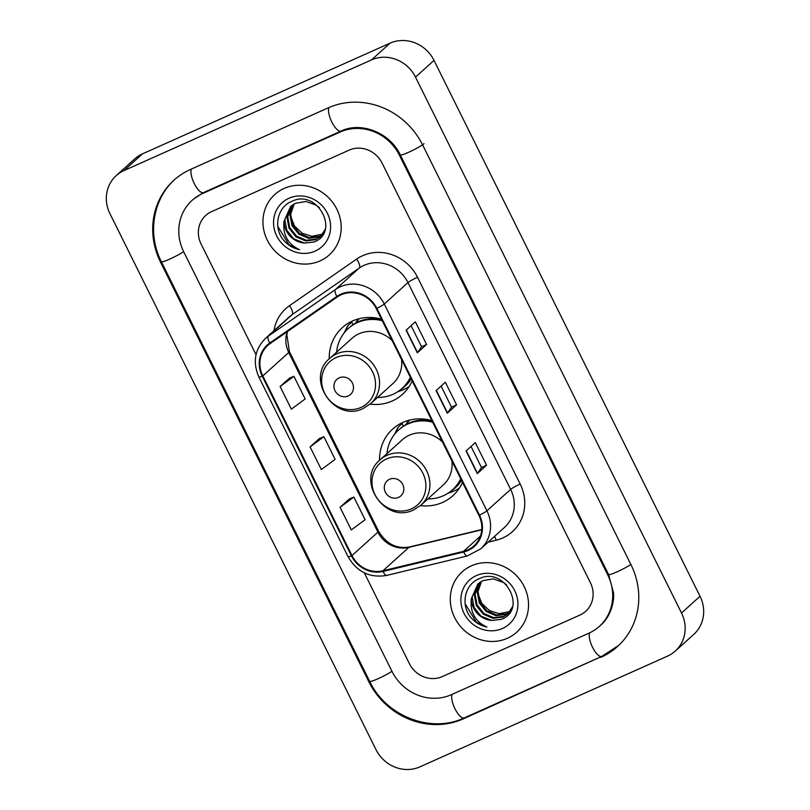 <?xml version="1.0" encoding="UTF-8"?>
<svg xmlns="http://www.w3.org/2000/svg" width="810" height="810" viewBox="0 0 810 810"><rect width="100%" height="100%" fill="white"/><g stroke="black" fill="none" stroke-linecap="round" stroke-linejoin="round"><path stroke-width="1.21" d="M431.872 420.633A44.914 41.755 -132.1 0 0 402.914 422.405A44.914 41.755 -132.1 0 0 392.668 429.077A44.914 41.755 -132.1 0 0 379.576 460.323M420.451 505.592A44.914 41.755 -132.1 0 0 442.625 502.413A44.914 41.755 -132.1 0 0 452.871 495.74A44.914 41.755 -132.1 0 0 462.5 482.345M402.702 422.496A44.914 41.755 -132.1 0 0 402.084 423.6L398.378 426.941A44.064 40.976 47.9 0 0 395.938 431.416L394.642 434.211M381.51 319.201A44.914 41.755 -132.1 0 0 352.552 320.973A44.914 41.755 -132.1 0 0 342.316 327.635A44.914 41.755 -132.1 0 0 329.225 358.881M370.099 404.149A44.914 41.755 -132.1 0 0 392.273 400.97A44.914 41.755 -132.1 0 0 402.509 394.308A44.914 41.755 -132.1 0 0 412.148 380.913M352.35 321.064A44.914 41.755 -132.1 0 0 351.732 322.167L348.027 325.509A44.064 40.976 47.9 0 0 345.587 329.974L344.28 332.768M355.489 323.2A41.097 38.212 47.9 0 1 358.435 318.877M405.85 424.632A41.097 38.212 47.9 0 1 408.787 420.319M284.087 188.446A40.672 37.817 -132.1 0 0 274.813 194.481A40.672 37.817 -132.1 0 0 270.317 245.339A40.672 37.817 -132.1 0 0 320.061 260.901A40.672 37.817 -132.1 0 0 329.336 254.866A40.672 37.817 -132.1 0 0 333.821 204.009A40.672 37.817 -132.1 0 0 284.087 188.446A40.672 37.817 -132.1 0 0 274.813 194.481A40.672 37.817 -132.1 0 0 270.317 245.339A40.672 37.817 -132.1 0 0 320.061 260.901A40.672 37.817 -132.1 0 0 329.336 254.866A40.672 37.817 -132.1 0 0 333.821 204.009A40.672 37.817 -132.1 0 0 284.087 188.446M471.42 565.826A40.672 37.817 -132.1 0 0 462.145 571.86A40.672 37.817 -132.1 0 0 457.65 622.718A40.672 37.817 -132.1 0 0 507.384 638.28A40.672 37.817 -132.1 0 0 516.669 632.235A40.672 37.817 -132.1 0 0 521.154 581.388A40.672 37.817 -132.1 0 0 471.42 565.826A40.672 37.817 -132.1 0 0 462.145 571.86A40.672 37.817 -132.1 0 0 457.65 622.718A40.672 37.817 -132.1 0 0 507.384 638.28A40.672 37.817 -132.1 0 0 516.669 632.235A40.672 37.817 -132.1 0 0 521.154 581.388A40.672 37.817 -132.1 0 0 471.42 565.826M341.101 294.81A27.115 25.211 47.9 0 1 376.255 308.6L478.912 515.403A27.115 25.211 47.9 0 1 473.921 545.889A27.115 25.211 47.9 0 1 463.522 551.347L382.938 570.787A27.115 25.211 47.9 0 1 351.985 555.559L262.805 375.911A27.115 25.211 47.9 0 1 267.806 345.425A27.115 25.211 47.9 0 1 270.145 343.561L337.254 296.976A27.115 25.211 47.9 0 1 341.101 294.81M340.797 294.202A27.793 25.839 -132.1 0 0 336.859 296.419L269.75 343.015A27.793 25.839 -132.1 0 0 262.227 376.174L351.408 555.822A27.793 25.839 -132.1 0 0 383.14 571.425L463.725 551.985A27.793 25.839 -132.1 0 0 479.49 515.14L376.832 308.337A27.793 25.839 -132.1 0 0 340.797 294.202M486.537 465.244L481.494 467.502L477.515 473.354A6.784 0.719 153.6 0 1 477.282 473.607L486.537 465.244L475.298 442.604L466.044 450.967L477.282 473.607M411.095 325.691L421.554 346.761L417.565 352.593A6.784 0.719 153.6 0 1 417.332 352.846L426.597 344.483L415.358 321.843L406.093 330.207L417.332 352.846M421.544 346.741L426.597 344.483M456.567 404.868L451.524 407.116L447.535 412.978A6.784 0.719 153.6 0 1 447.302 413.221L456.567 404.868L445.328 382.219L436.063 390.582L447.302 413.221M579.909 615.073A25.424 23.642 -132.1 0 0 585.711 611.297A25.424 23.642 -132.1 0 0 590.389 582.714L382.077 163.083A25.424 23.642 -132.1 0 0 349.12 150.144L211.562 211.653A25.424 23.642 -132.1 0 0 205.77 215.43A25.424 23.642 -132.1 0 0 201.082 244.002L256.041 354.709L201.082 244.002A25.424 23.642 -132.1 0 1 205.77 215.43A25.424 23.642 -132.1 0 1 211.562 211.653L349.12 150.144A25.424 23.642 -132.1 0 1 382.077 163.083L590.389 582.714A25.424 23.642 -132.1 0 1 585.711 611.297A25.424 23.642 -132.1 0 1 579.909 615.073L442.351 676.573L579.909 615.073M364.318 572.842L409.394 663.643A25.424 23.642 -132.1 0 0 442.351 676.573A25.424 23.642 -132.1 0 1 409.394 663.643L364.318 572.842M289.403 378.209L280.118 386.532L291.357 409.171L305.157 398.955L293.919 376.306L289.292 378.25M349.343 498.96L340.068 507.293L351.307 529.932L365.097 519.706L353.859 497.067L349.231 499.011M310.088 446.907L321.327 469.557L335.127 459.331L323.889 436.691L319.261 438.635L310.088 446.907L323.889 436.691M451.534 407.136L441.065 386.066M481.505 467.522L471.045 446.442M280.118 386.532L293.919 376.306M340.068 507.293L353.859 497.067M451.342 694.697L588.9 633.187A45.765 42.545 -132.1 0 0 599.339 626.393A45.765 42.545 -132.1 0 0 607.773 574.948L399.462 155.307A45.765 42.545 -132.1 0 0 340.129 132.03L202.571 193.539A45.765 42.545 -132.1 0 0 192.132 200.333A45.765 42.545 -132.1 0 0 183.708 251.778L392.02 671.419A45.765 42.545 -132.1 0 0 451.342 694.697M667.531 656.13A33.898 31.519 -132.1 0 0 675.267 651.098A33.898 31.519 -132.1 0 0 681.504 612.998L415.5 77.122A33.898 31.519 -132.1 0 0 371.547 59.879L123.95 170.596A33.898 31.519 -132.1 0 0 116.215 175.628A33.898 31.519 -132.1 0 0 109.968 213.729L375.982 749.604A33.898 31.519 -132.1 0 0 419.924 766.847L667.531 656.13M675.267 651.098L693.785 634.372A33.898 31.519 -132.1 0 0 700.032 596.271L434.018 60.396A33.898 31.519 -132.1 0 0 390.076 43.153L142.469 153.87A33.898 31.519 -132.1 0 0 134.733 158.902L116.215 175.628M600.899 657.335A72.88 67.757 -132.1 0 0 617.514 646.522A72.88 67.757 -132.1 0 0 630.939 564.59L422.628 144.95A72.88 67.757 -132.1 0 0 328.141 107.882L190.583 169.391A72.88 67.757 -132.1 0 0 173.958 180.205A72.88 67.757 -132.1 0 0 160.542 262.136L368.854 681.777A72.88 67.757 -132.1 0 0 463.34 718.845L602.073 656.272M321.378 234.454A21.181 19.693 -132.1 0 0 321.631 234.343L311.789 236.287L302.089 233.209L294.486 225.98L290.638 216.26M321.833 235.224L318.684 237.006L308.62 238.302L298.809 234.141L291.954 225.565L289.94 214.822L293.787 204.16M322.157 234.849L319.413 236.338L309.359 237.644L299.548 233.472L292.683 224.907L290.668 214.164L294.222 203.917M325.255 229.27L320.436 236.641L315.738 239.659L305.684 240.955L295.873 236.793L289.008 228.218L286.993 217.485L292.106 205.264M320.8 236.297L316.477 239.001L306.413 240.297L296.612 236.125L289.747 227.559L287.732 216.817L292.511 204.97M304.489 243.071L313.845 242.038C340.575 232.521 317.591 188.7 292.218 201.194C278.113 206.378 273.304 225.494 282.143 238.363C286.639 244.417 292.461 248.194 299.629 249.703C287.742 244.164 282.538 234.718 284.006 221.353A21.181 19.693 -132.1 0 0 304.489 243.071L293.666 238.788L286.801 230.212L284.796 219.469L290.942 206.185M284.006 221.353L290.577 206.52L295.539 203.249L306.089 201.508L316.386 205.234L319.302 207.573M323.068 233.644L321.621 234.353A21.181 19.693 -132.1 0 0 323.079 233.614M288.957 198.258A29.656 27.58 -132.1 0 0 276.736 236.004A29.656 27.58 -132.1 0 0 315.191 251.09A29.656 27.58 -132.1 0 0 327.412 213.344A29.656 27.58 -132.1 0 0 288.957 198.258M299.629 249.703L288.988 244.802L277.86 226.496M348.199 395.948A10.165 9.457 -132.1 0 0 352.391 383.008A10.165 9.457 -132.1 0 0 339.208 377.835A10.165 9.457 -132.1 0 0 335.016 390.784A10.165 9.457 -132.1 0 0 348.199 395.948M392.111 340.554A30.507 28.37 -132.1 0 0 358.921 333.801A30.507 28.37 -132.1 0 0 351.965 338.327L329.771 358.364A30.507 28.37 -132.1 0 1 336.727 353.838A30.507 28.37 -132.1 0 1 374.028 365.512A30.507 28.37 -132.1 0 1 370.666 403.653L392.86 383.616A30.507 28.37 -132.1 0 0 401.547 359.559M377.511 397.467A40.257 37.422 -132.1 0 0 392.992 394.308A40.257 37.422 -132.1 0 0 402.165 388.334A40.257 37.422 -132.1 0 0 410.356 377.308M382.269 320.73A40.257 37.422 -132.1 0 0 357.392 322.613A40.257 37.422 -132.1 0 0 348.219 328.587A40.257 37.422 -132.1 0 0 336.626 352.178M402.165 388.334L403.096 387.504A40.257 37.422 -132.1 0 0 410.609 377.814M381.682 319.525A40.257 37.422 -132.1 0 0 358.324 321.772A40.257 37.422 -132.1 0 0 349.14 327.746L348.219 328.587M375.455 317.884A31.782 29.545 -132.1 0 0 374.109 318.451A31.782 29.545 -132.1 0 0 373.744 318.624M359.377 318.634A40.257 37.422 -132.1 0 0 355.803 323.028M409.06 386.633A44.064 40.976 47.9 0 1 403.704 389.559A44.064 40.976 47.9 0 1 400.515 390.815L397.599 391.827M352.998 324.729L351.732 322.157M344.685 332.272L348.027 325.509M398.55 497.391A10.165 9.457 -132.1 0 0 402.742 484.451A10.165 9.457 -132.1 0 0 389.559 479.277A10.165 9.457 -132.1 0 0 385.368 492.217A10.165 9.457 -132.1 0 0 398.55 497.391M442.473 441.987A30.507 28.37 -132.1 0 0 409.283 435.233A30.507 28.37 -132.1 0 0 402.327 439.769L380.123 459.807A30.507 28.37 -132.1 0 1 387.089 455.281A30.507 28.37 -132.1 0 1 424.389 466.955A30.507 28.37 -132.1 0 1 421.018 505.096L443.212 485.048A30.507 28.37 -132.1 0 0 451.899 460.991M427.872 498.909A40.257 37.422 -132.1 0 0 443.343 495.75A40.257 37.422 -132.1 0 0 452.527 489.777A40.257 37.422 -132.1 0 0 460.718 478.74M432.631 422.162A40.257 37.422 -132.1 0 0 407.754 424.045A40.257 37.422 -132.1 0 0 398.571 430.029A40.257 37.422 -132.1 0 0 386.977 453.62M452.527 489.777L453.448 488.936A40.257 37.422 -132.1 0 0 460.971 479.257M432.034 420.967A40.257 37.422 -132.1 0 0 408.675 423.215A40.257 37.422 -132.1 0 0 399.492 429.189L398.571 430.029M425.817 419.327A31.782 29.545 -132.1 0 0 424.46 419.894A31.782 29.545 -132.1 0 0 424.096 420.056M409.728 420.076A40.257 37.422 -132.1 0 0 406.154 424.46M459.412 488.065A44.064 40.976 47.9 0 1 454.056 490.992A44.064 40.976 47.9 0 1 450.876 492.257L447.96 493.26M403.36 426.171L402.084 423.6M395.047 433.714L398.378 426.941M508.71 611.823A21.181 19.693 -132.1 0 0 508.953 611.722L499.112 613.656L489.422 610.588L481.818 603.359L477.971 593.629M509.166 612.603L506.007 614.375L495.953 615.681L486.142 611.51L479.277 602.944L477.262 592.201L481.11 581.539M509.49 612.218L506.746 613.717L496.682 615.013L486.881 610.851L480.016 602.275L478.001 591.533L481.555 581.286M512.588 606.639L507.769 614.01L503.071 617.038L493.007 618.334L483.205 614.162L476.341 605.596L474.326 594.854L479.439 582.633M508.133 613.676L503.81 616.37L493.746 617.665L483.934 613.504L477.07 604.928L475.065 594.196L479.844 582.349M491.822 620.44L501.167 619.407C527.907 609.889 504.924 566.079 479.55 578.563C465.446 583.757 460.637 602.863 469.476 615.742C473.971 621.786 479.793 625.563 486.952 627.082C475.075 621.543 469.871 612.087 471.339 598.722A21.181 19.693 -132.1 0 0 491.822 620.44L480.998 616.157L474.133 607.591L472.119 596.848L478.275 583.564M471.339 598.722L477.9 583.888L482.871 580.628L493.422 578.887L503.719 582.613L506.635 584.952M510.401 611.013L508.953 611.722A21.181 19.693 -132.1 0 0 510.411 610.993M476.29 575.637A29.656 27.58 -132.1 0 0 464.059 613.383A29.656 27.58 -132.1 0 0 502.514 628.469A29.656 27.58 -132.1 0 0 514.745 590.723A29.656 27.58 -132.1 0 0 476.29 575.637M486.952 627.082L476.32 622.171L465.193 603.865M273.962 330.733A42.373 39.396 47.9 0 1 289.494 305.694L356.602 259.099A42.373 39.396 47.9 0 1 417.535 277.263L520.192 484.066A8.475 0.901 -26.4 0 0 510.634 489.392L407.977 282.599A33.898 31.519 -132.1 0 0 364.034 265.356A33.898 31.519 -132.1 0 0 359.235 268.059L292.126 314.655A33.898 31.519 -132.1 0 0 289.19 316.973L265.488 338.388A33.898 31.519 47.9 0 1 268.414 336.059A8.475 3.098 55.2 0 0 269.75 343.015M520.192 484.066A42.373 39.396 47.9 0 1 502.726 537.992A42.373 39.396 47.9 0 1 496.155 540.229L488.167 542.153M504.387 527.502A33.898 31.519 -132.1 0 0 510.634 489.392L486.921 510.806A33.898 31.519 47.9 0 1 480.684 548.907L504.387 527.502M289.494 305.694A8.475 3.098 -124.8 0 1 292.126 314.655L268.414 336.059L335.522 289.474A33.898 31.519 47.9 0 1 340.322 286.76A33.898 31.519 47.9 0 1 384.264 304.003A8.475 0.901 153.6 0 1 376.832 308.337M336.859 296.419A8.475 3.098 55.2 0 1 335.522 289.474L359.235 268.059A8.475 3.098 -124.8 0 0 356.602 259.099M265.488 338.388C254.725 349.373 252.528 362.252 258.886 377.025A8.475 0.901 -26.4 0 0 262.227 376.174M351.408 555.822A8.475 0.901 153.6 0 1 348.067 556.672C356.957 571.961 369.816 578.208 386.664 575.424L467.248 555.974L480.684 548.907M383.14 571.425A8.475 2.784 76.4 0 0 386.664 575.424M463.725 551.985A8.475 2.784 76.4 0 0 467.248 555.974M479.49 515.14A8.475 0.901 -26.4 0 0 486.921 510.806L384.264 304.003L407.977 282.599A8.475 0.901 -26.4 0 1 417.535 277.263M494.556 536.382A8.475 2.784 -103.6 0 1 496.155 540.229M351.985 555.559L377.926 532.15A27.115 25.211 -132.1 0 0 408.878 547.368L481.737 529.791M382.938 570.787L408.878 547.368A15.258 5.012 -103.6 0 1 409.678 546.932L481.758 529.538M463.522 551.347L480.401 536.109M287.297 331.654A27.115 25.211 -132.1 0 0 288.745 352.492L377.926 532.15A15.258 1.62 -26.4 0 0 378.553 531.188C386.329 543.976 396.697 549.221 409.678 546.932M262.805 375.911L288.745 352.492A15.258 1.62 -26.4 0 0 289.373 351.54L378.553 531.188M447.535 412.978L436.317 390.359M417.565 352.593L406.337 329.984M477.515 473.354L466.287 450.745M630.869 564.448A13.557 1.438 153.6 0 1 617.534 571.637A13.557 1.438 153.6 0 1 608.594 574.543L613.484 592.637C614.638 600.25 611.044 616.451 600.726 625.138M618.901 645.266L601.82 656.383A13.557 4.779 -114.1 0 1 592.839 647.858A13.557 4.779 -114.1 0 1 589.68 632.833M601.82 656.383L464.262 717.893A13.557 4.779 -114.1 0 1 455.291 709.378A13.557 4.779 -114.1 0 1 452.122 694.342M464.262 717.893C430.93 733.799 385.925 716.172 369.684 681.372A13.557 1.438 -26.4 0 0 378.614 678.466A13.557 1.438 -26.4 0 0 391.949 671.277M369.684 681.372L161.372 261.731A13.557 1.438 -26.4 0 0 170.302 258.825A13.557 1.438 -26.4 0 0 183.637 251.637M191.352 169.047A13.557 4.779 65.9 0 0 194.522 184.072A13.557 4.779 65.9 0 0 203.502 192.588L341.061 131.078C360.693 121.389 389.812 132.364 400.282 154.902L608.594 574.543M328.911 107.548A13.557 4.779 65.9 0 0 332.09 122.573A13.557 4.779 65.9 0 0 341.061 131.078M424.015 143.694A13.557 1.438 153.6 0 1 410.873 151.237A13.557 1.438 153.6 0 1 400.282 154.902M700.032 596.271L681.504 612.998M142.469 153.87L123.95 170.596M390.076 43.153L371.547 59.879M434.018 60.396L415.5 77.122M464.515 717.781L463.34 718.845M369.562 681.129L368.854 681.777M161.251 261.488L160.542 262.136M608.482 574.31L607.773 574.948M203.745 192.476L202.571 193.539M341.304 130.977L340.129 132.03M400.17 154.669L399.462 155.307M360.976 407.45A28.026 26.062 -132.1 0 0 372.529 371.78A28.026 26.062 -132.1 0 0 336.19 357.534A28.026 26.062 -132.1 0 0 324.638 393.194A28.026 26.062 -132.1 0 0 360.976 407.45M400.585 389.681A40.632 37.776 -132.1 0 0 411.176 378.958M411.328 508.893A28.026 26.062 -132.1 0 0 422.881 473.222A28.026 26.062 -132.1 0 0 386.542 458.966A28.026 26.062 -132.1 0 0 374.99 494.637A28.026 26.062 -132.1 0 0 411.328 508.893M450.937 491.123A40.632 37.776 -132.1 0 0 461.528 480.391M258.886 377.025L348.067 556.672M287.631 331.422L286.841 334.5L289.373 351.54M175.355 178.949C152.918 198.551 147.096 234.07 161.372 261.731M193.529 199.078L203.502 192.588M370.666 403.653L363.417 408.372C334.803 423.215 304.671 378.523 329.771 358.364M421.018 505.096L413.768 509.814C385.165 524.657 355.023 479.966 380.123 459.807"/></g></svg>
